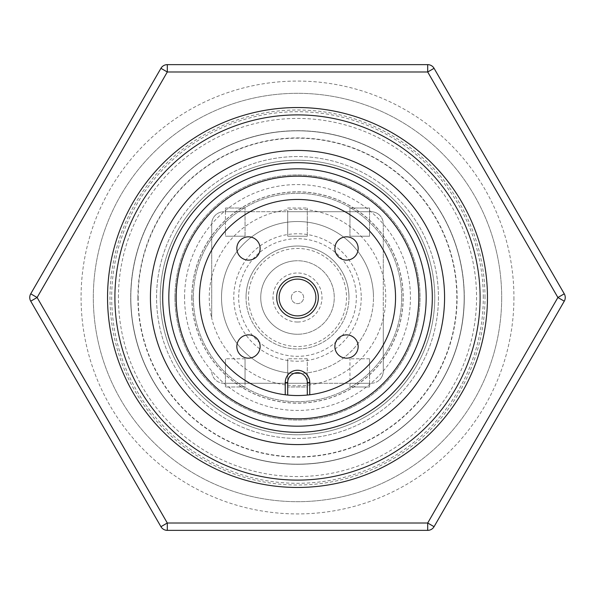 <?xml version="1.0" encoding="UTF-8"?>
<svg xmlns="http://www.w3.org/2000/svg" width="595" height="595" viewBox="0 0 595 595"><rect width="100%" height="100%" fill="white"/><g stroke="black" fill="none" stroke-linecap="round" stroke-linejoin="round"><path stroke-width="0.45" stroke-dasharray="2.98 2.23" d="M297.5 160.241A137.259 137.259 0 0 0 160.241 297.5A137.259 137.259 0 0 0 297.5 434.759A137.259 137.259 0 0 0 434.759 297.5A137.259 137.259 0 0 0 297.5 160.241A137.259 137.259 0 0 0 160.241 297.5A137.259 137.259 0 0 0 297.5 434.759A137.259 137.259 0 0 0 434.759 297.5A137.259 137.259 0 0 0 297.5 160.241M371.035 383.292A12.257 12.257 0 0 0 379.699 379.699A12.257 12.257 0 0 1 371.035 383.292L318.154 383.292A88.239 88.239 0 0 0 383.292 318.154L383.292 371.035A12.257 12.257 0 0 1 379.699 379.699A12.257 12.257 0 0 0 383.292 371.035L383.292 223.965A12.257 12.257 0 0 0 379.699 215.301A12.257 12.257 0 0 1 383.292 223.965L383.292 276.846A88.239 88.239 0 0 0 318.154 211.708L371.035 211.708A12.257 12.257 0 0 1 379.699 215.301A12.257 12.257 0 0 0 371.035 211.708L349.957 211.708L369.562 211.708L349.957 211.708L349.957 208.034L369.562 208.034L349.957 208.034L349.957 236.222L349.957 211.708L287.697 211.708L307.303 211.708L287.697 211.708L287.697 208.034L307.303 208.034L287.697 208.034L287.697 236.222L287.697 211.708L225.438 211.708L245.043 211.708L225.438 211.708L225.438 208.034L245.043 208.034L225.438 208.034L225.438 236.222L225.438 211.708L223.965 211.708L276.846 211.708A88.239 88.239 0 0 0 211.708 276.846L211.708 223.965A12.257 12.257 0 0 1 223.965 211.708A12.257 12.257 0 0 0 211.708 223.965L211.708 318.154A88.239 88.239 0 0 0 276.846 383.292L223.965 383.292A12.257 12.257 0 0 1 211.708 371.035A12.257 12.257 0 0 0 223.965 383.292L245.043 383.292L225.438 383.292L225.438 358.778L225.438 386.966L225.438 383.292L245.043 383.292L245.043 358.778L245.043 386.966L225.438 386.966L245.043 386.966L245.043 383.292L307.303 383.292L287.697 383.292L287.697 358.778L287.697 386.966L287.697 383.292L307.303 383.292L307.303 358.778L307.303 386.966L287.697 386.966L307.303 386.966L307.303 383.292L369.562 383.292L349.957 383.292L349.957 358.778L349.957 386.966L349.957 383.292L369.562 383.292L369.562 358.778L369.562 386.966L349.957 386.966L369.562 386.966L369.562 383.292L371.035 383.292M297.5 334.264A36.764 36.764 0 0 1 260.736 297.5A36.764 36.764 0 0 0 297.5 334.264A36.764 36.764 0 0 1 260.736 297.5A36.764 36.764 0 0 1 297.5 260.736A36.764 36.764 0 0 0 260.736 297.5A36.764 36.764 0 0 1 297.5 260.736A36.764 36.764 0 0 1 334.264 297.5A36.764 36.764 0 0 0 297.5 260.736A36.764 36.764 0 0 1 334.264 297.5A36.764 36.764 0 0 1 297.5 334.264A36.764 36.764 0 0 0 334.264 297.5M297.5 322.014A24.514 24.514 0 0 1 272.986 297.5A24.514 24.514 0 0 1 297.5 272.986A24.514 24.514 0 0 1 322.014 297.5A24.514 24.514 0 0 1 297.5 322.014M303.629 297.5A6.129 6.129 0 0 0 297.5 291.372A6.129 6.129 0 0 1 303.629 297.5A6.129 6.129 0 0 1 297.5 303.629A6.129 6.129 0 0 1 291.372 297.5A6.129 6.129 0 0 0 297.5 303.629A6.129 6.129 0 0 0 303.629 297.5M276.846 211.708L318.154 211.708A88.239 88.239 0 0 0 276.846 211.708M383.292 276.846L383.292 318.154A88.239 88.239 0 0 0 383.292 276.846M318.154 383.292L276.846 383.292A88.239 88.239 0 0 0 318.154 383.292M211.708 318.154L211.708 276.846A88.239 88.239 0 0 0 211.708 318.154M245.043 236.222L245.043 208.034L245.043 236.222L225.438 236.222L245.043 236.222M307.303 236.222L307.303 208.034L307.303 236.222L287.697 236.222L307.303 236.222M369.562 358.778L349.957 358.778L369.562 358.778M369.562 236.222L369.562 208.034L369.562 236.222L349.957 236.222L369.562 236.222M307.303 358.778L287.697 358.778L307.303 358.778M245.043 358.778L225.438 358.778L245.043 358.778M291.372 297.5A6.129 6.129 0 0 1 297.5 291.372A6.129 6.129 0 0 0 291.372 297.5M464.174 297.5A166.674 166.674 0 0 1 297.5 464.174A166.674 166.674 0 0 1 130.826 297.5A166.674 166.674 0 0 1 297.5 130.826A166.674 166.674 0 0 1 464.174 297.5A166.674 166.674 0 0 0 297.5 130.826A166.674 166.674 0 0 0 130.826 297.5A166.674 166.674 0 0 0 297.5 464.174A166.674 166.674 0 0 0 464.174 297.5A166.674 166.674 0 0 1 297.5 464.174A166.674 166.674 0 0 1 130.826 297.5A166.674 166.674 0 0 1 297.5 130.826A166.674 166.674 0 0 1 464.174 297.5A166.674 166.674 0 0 1 297.5 464.174A166.674 166.674 0 0 1 130.826 297.5A166.674 166.674 0 0 1 297.5 130.826A166.674 166.674 0 0 1 464.174 297.5A166.674 166.674 0 0 0 297.5 130.826A166.674 166.674 0 0 0 130.826 297.5M118.442 297.5A179.058 179.058 0 0 1 297.5 118.442A179.058 179.058 0 0 1 476.558 297.5A179.058 179.058 0 0 1 297.5 476.558A179.058 179.058 0 0 1 118.442 297.5M438.441 297.5A140.941 140.941 0 0 1 297.5 438.441A140.941 140.941 0 0 1 156.559 297.5A140.941 140.941 0 0 1 297.5 156.559A140.941 140.941 0 0 1 438.441 297.5A140.941 140.941 0 0 1 297.5 438.441A140.941 140.941 0 0 1 156.559 297.5A140.941 140.941 0 0 1 297.5 156.559A140.941 140.941 0 0 1 438.441 297.5M221.518 297.5A75.981 75.981 0 0 0 297.5 373.482A75.981 75.981 0 0 0 373.482 297.5A75.981 75.981 0 0 1 297.5 373.482A75.981 75.981 0 0 1 221.518 297.5A75.981 75.981 0 0 1 297.5 221.518A75.981 75.981 0 0 1 373.482 297.5A75.981 75.981 0 0 0 297.5 221.518A75.981 75.981 0 0 0 221.518 297.5A75.981 75.981 0 0 1 297.5 221.518A75.981 75.981 0 0 0 221.518 297.5A75.981 75.981 0 0 0 297.5 373.482M137.899 297.5A159.601 159.601 0 0 1 297.5 137.899A159.601 159.601 0 0 1 457.101 297.5A159.601 159.601 0 0 1 297.5 457.101A159.601 159.601 0 0 1 137.899 297.5M483.296 297.5A185.796 185.796 0 0 0 297.5 111.704A185.796 185.796 0 0 0 111.704 297.5A185.796 185.796 0 0 0 297.5 483.296A185.796 185.796 0 0 0 483.296 297.5M93.318 297.5A204.182 204.182 0 0 1 297.5 93.318A204.182 204.182 0 0 1 501.682 297.5A204.182 204.182 0 0 0 297.5 93.318A204.182 204.182 0 0 0 93.318 297.5A204.182 204.182 0 0 0 297.5 501.682A204.182 204.182 0 0 0 501.682 297.5A204.182 204.182 0 0 1 297.5 501.682A204.182 204.182 0 0 1 93.318 297.5A204.182 204.182 0 0 1 297.5 93.318A204.182 204.182 0 0 1 501.682 297.5M434.067 526.687A7.356 7.356 0 0 1 427.701 530.361L167.299 530.361A7.356 7.356 0 0 1 160.933 526.687L30.732 301.174A7.356 7.356 0 0 1 30.732 293.826L160.933 68.313A7.356 7.356 0 0 1 167.299 64.639L427.701 64.639A7.356 7.356 0 0 1 434.067 68.313L564.268 293.826A7.356 7.356 0 0 1 564.268 301.174L434.067 526.687L427.701 523.012L557.894 297.5L427.701 71.988L167.299 71.988L37.106 297.5L167.299 523.012L427.701 523.012L427.701 530.361M348.975 297.5A51.475 51.475 0 0 0 297.5 246.025A51.475 51.475 0 0 0 246.025 297.5A51.475 51.475 0 0 1 297.5 246.025A51.475 51.475 0 0 1 348.975 297.5A51.475 51.475 0 0 1 297.5 348.975A51.475 51.475 0 0 1 246.025 297.5A51.475 51.475 0 0 0 297.5 348.975A51.475 51.475 0 0 0 348.975 297.5M238.677 297.5A58.823 58.823 0 0 1 297.5 238.677A58.823 58.823 0 0 1 356.323 297.5A58.823 58.823 0 0 1 297.5 356.323A58.823 58.823 0 0 1 238.677 297.5M485.007 297.5A187.507 187.507 0 0 0 297.5 109.993A187.507 187.507 0 0 0 109.993 297.5A187.507 187.507 0 0 0 297.5 485.007A187.507 187.507 0 0 0 485.007 297.5M401.67 297.5A104.17 104.17 0 0 1 297.5 401.67A104.17 104.17 0 0 1 193.33 297.5A104.17 104.17 0 0 1 297.5 193.33A104.17 104.17 0 0 1 401.67 297.5A104.17 104.17 0 0 1 297.5 401.67A104.17 104.17 0 0 1 193.33 297.5A104.17 104.17 0 0 1 297.5 193.33A104.17 104.17 0 0 1 401.67 297.5M174.945 297.5A122.555 122.555 0 0 1 297.5 174.945A122.555 122.555 0 0 1 420.055 297.5A122.555 122.555 0 0 1 297.5 420.055A122.555 122.555 0 0 1 174.945 297.5A122.555 122.555 0 0 0 297.5 420.055A122.555 122.555 0 0 0 420.055 297.5A122.555 122.555 0 0 0 297.5 174.945A122.555 122.555 0 0 0 174.945 297.5M395.541 297.5A98.041 98.041 0 0 0 297.5 199.459A98.041 98.041 0 0 0 199.459 297.5A98.041 98.041 0 0 0 285.243 394.775L285.243 382.518A12.257 12.257 0 0 1 302.193 371.198A12.257 12.257 0 0 1 309.757 382.518L309.757 394.775A98.041 98.041 0 0 0 395.541 297.5M236.832 346.521A11.64 11.64 0 0 1 248.479 334.881A11.64 11.64 0 0 1 260.119 346.521A11.64 11.64 0 0 1 248.479 358.168A11.64 11.64 0 0 1 236.832 346.521M236.832 248.479A11.64 11.64 0 0 1 248.479 236.832A11.64 11.64 0 0 1 260.119 248.479A11.64 11.64 0 0 1 248.479 260.119A11.64 11.64 0 0 1 236.832 248.479M334.881 248.479A11.64 11.64 0 0 1 346.521 236.832A11.64 11.64 0 0 1 358.168 248.479A11.64 11.64 0 0 1 346.521 260.119A11.64 11.64 0 0 1 334.881 248.479M334.881 346.521A11.64 11.64 0 0 1 346.521 334.881A11.64 11.64 0 0 1 358.168 346.521A11.64 11.64 0 0 1 346.521 358.168A11.64 11.64 0 0 1 334.881 346.521M426.184 297.5A128.684 128.684 0 0 1 297.5 426.184A128.684 128.684 0 0 1 168.816 297.5A128.684 128.684 0 0 1 297.5 168.816A128.684 128.684 0 0 1 426.184 297.5M315.886 297.5A18.386 18.386 0 0 0 297.5 279.114A18.386 18.386 0 0 0 279.114 297.5A18.386 18.386 0 0 0 297.5 315.886A18.386 18.386 0 0 0 315.886 297.5M285.964 394.864L285.429 394.797M309.571 394.797L309.036 394.864M287.697 395.05A98.041 98.041 0 0 0 307.303 395.05M191.917 297.5A105.583 105.583 0 0 0 297.5 403.083A105.583 105.583 0 0 0 403.083 297.5A105.583 105.583 0 0 0 297.5 191.917A105.583 105.583 0 0 0 191.917 297.5M162.688 297.5A134.812 134.812 0 0 0 297.5 432.312A134.812 134.812 0 0 0 432.312 297.5A134.812 134.812 0 0 1 297.5 432.312A134.812 134.812 0 0 1 162.688 297.5A134.812 134.812 0 0 1 297.5 162.688A134.812 134.812 0 0 1 432.312 297.5A134.812 134.812 0 0 0 297.5 162.688A134.812 134.812 0 0 0 162.688 297.5M444.569 297.5A147.069 147.069 0 0 1 297.5 444.569A147.069 147.069 0 0 1 150.431 297.5A147.069 147.069 0 0 1 297.5 150.431A147.069 147.069 0 0 1 444.569 297.5M176.038 297.5A121.462 121.462 0 0 0 297.5 418.962A121.462 121.462 0 0 0 418.962 297.5A121.462 121.462 0 0 0 297.5 176.038A121.462 121.462 0 0 0 176.038 297.5M464.301 297.5A166.801 166.801 0 0 0 297.5 130.699A166.801 166.801 0 0 0 130.699 297.5A166.801 166.801 0 0 1 297.5 130.699A166.801 166.801 0 0 1 464.301 297.5A166.801 166.801 0 0 1 297.5 464.301A166.801 166.801 0 0 1 130.699 297.5A166.801 166.801 0 0 0 297.5 464.301A166.801 166.801 0 0 0 464.301 297.5M107.539 297.5A189.961 189.961 0 0 1 297.5 107.539A189.961 189.961 0 0 1 487.461 297.5A189.961 189.961 0 0 1 297.5 487.461A189.961 189.961 0 0 1 107.539 297.5A189.961 189.961 0 0 0 297.5 487.461A189.961 189.961 0 0 0 487.461 297.5M248.479 297.5A49.021 49.021 0 0 0 297.5 346.521A49.021 49.021 0 0 0 346.521 297.5A49.021 49.021 0 0 0 297.5 248.479A49.021 49.021 0 0 0 248.479 297.5M361.232 297.5A63.732 63.732 0 0 1 297.5 361.232A63.732 63.732 0 0 1 233.768 297.5A63.732 63.732 0 0 1 297.5 233.768A63.732 63.732 0 0 1 361.232 297.5M160.933 68.313L167.299 71.988L167.299 64.639M434.067 68.313L427.701 71.988L427.701 64.639M30.732 301.174L37.106 297.5L30.732 293.826M564.268 301.174L557.894 297.5L564.268 293.826M167.299 530.361L167.299 523.012L160.933 526.687M513.931 297.5A216.431 216.431 0 0 1 297.5 513.931A216.431 216.431 0 0 1 81.069 297.5A216.431 216.431 0 0 1 297.5 81.069A216.431 216.431 0 0 1 513.931 297.5M373.482 297.5A75.981 75.981 0 0 0 297.5 221.518M191.806 297.5A105.694 105.694 0 0 0 297.5 403.194A105.694 105.694 0 0 0 403.194 297.5A105.694 105.694 0 0 0 297.5 191.806A105.694 105.694 0 0 0 191.806 297.5M138.174 297.5A159.326 159.326 0 0 0 297.5 456.826A159.326 159.326 0 0 0 456.826 297.5A159.326 159.326 0 0 0 297.5 138.174A159.326 159.326 0 0 0 138.174 297.5M184.562 297.5A112.938 112.938 0 0 1 297.5 184.562A112.938 112.938 0 0 1 410.438 297.5A112.938 112.938 0 0 1 297.5 410.438A112.938 112.938 0 0 1 184.562 297.5"/><path stroke-width="0.89" d="M431.375 529.379A7.356 7.356 0 0 0 434.067 526.687L564.268 301.174A7.356 7.356 0 0 0 564.268 293.826L434.067 68.313A7.356 7.356 0 0 0 427.701 64.639L167.299 64.639A7.356 7.356 0 0 0 160.933 68.313L30.732 293.826A7.356 7.356 0 0 0 30.732 301.174L160.933 526.687A7.356 7.356 0 0 0 167.299 530.361L427.701 530.361A7.356 7.356 0 0 0 431.375 529.379M564.268 293.826L557.894 297.5L427.701 523.012L167.299 523.012L37.106 297.5L167.299 71.988L427.701 71.988L557.894 297.5L564.268 301.174M309.757 394.775A98.041 98.041 0 0 1 199.459 297.5A98.041 98.041 0 0 1 297.5 199.459A98.041 98.041 0 0 1 395.541 297.5A98.041 98.041 0 0 1 309.757 394.775L309.757 382.518A12.257 12.257 0 0 0 288.835 373.853A12.257 12.257 0 0 0 285.243 382.518L285.243 394.775M260.119 346.521A11.64 11.64 0 0 0 248.479 334.881A11.64 11.64 0 0 0 236.832 346.521A11.64 11.64 0 0 0 248.479 358.168A11.64 11.64 0 0 0 260.119 346.521A11.64 11.64 0 0 0 248.479 334.881A11.64 11.64 0 0 0 236.832 346.521M260.119 248.479A11.64 11.64 0 0 0 248.479 236.832A11.64 11.64 0 0 0 236.832 248.479A11.64 11.64 0 0 0 248.479 260.119A11.64 11.64 0 0 0 260.119 248.479A11.64 11.64 0 0 0 248.479 236.832A11.64 11.64 0 0 0 236.832 248.479M358.168 248.479A11.64 11.64 0 0 0 346.521 236.832A11.64 11.64 0 0 0 334.881 248.479A11.64 11.64 0 0 0 346.521 260.119A11.64 11.64 0 0 0 358.168 248.479A11.64 11.64 0 0 0 346.521 236.832A11.64 11.64 0 0 0 334.881 248.479M358.168 346.521A11.64 11.64 0 0 0 346.521 334.881A11.64 11.64 0 0 0 334.881 346.521A11.64 11.64 0 0 0 346.521 358.168A11.64 11.64 0 0 0 358.168 346.521A11.64 11.64 0 0 0 346.521 334.881A11.64 11.64 0 0 0 334.881 346.521M168.816 297.5A128.684 128.684 0 0 0 297.5 426.184A128.684 128.684 0 0 0 426.184 297.5A128.684 128.684 0 0 0 297.5 168.816A128.684 128.684 0 0 0 168.816 297.5M176.172 297.5A121.328 121.328 0 0 1 297.5 176.172A121.328 121.328 0 0 1 418.828 297.5A121.328 121.328 0 0 1 297.5 418.828A121.328 121.328 0 0 1 176.172 297.5M279.114 297.5A18.386 18.386 0 0 1 297.5 279.114A18.386 18.386 0 0 1 315.886 297.5A18.386 18.386 0 0 1 297.5 315.886A18.386 18.386 0 0 1 279.114 297.5A18.386 18.386 0 0 1 297.5 279.114A18.386 18.386 0 0 1 315.886 297.5M309.571 394.797L308.463 394.931M308.24 394.954L307.303 395.05L307.303 382.518L309.757 382.518M288.835 373.853A12.257 12.257 0 0 0 285.243 382.518L287.697 382.518L287.697 395.05L286.76 394.954M286.537 394.931L285.429 394.797M150.431 297.5A147.069 147.069 0 0 0 297.5 444.569A147.069 147.069 0 0 0 444.569 297.5A147.069 147.069 0 0 0 297.5 150.431A147.069 147.069 0 0 0 150.431 297.5M162.688 297.5A134.812 134.812 0 0 1 297.5 162.688A134.812 134.812 0 0 1 432.312 297.5A134.812 134.812 0 0 1 297.5 432.312A134.812 134.812 0 0 1 162.688 297.5M487.461 297.5A189.961 189.961 0 0 0 297.5 107.539A189.961 189.961 0 0 0 107.539 297.5A189.961 189.961 0 0 0 297.5 487.461A189.961 189.961 0 0 0 487.461 297.5A189.961 189.961 0 0 1 297.5 487.461A189.961 189.961 0 0 1 107.539 297.5M167.299 64.639L167.299 71.988L160.933 68.313M30.732 301.174L37.106 297.5L30.732 293.826M434.067 68.313L427.701 71.988L427.701 64.639M167.299 530.361L167.299 523.012L160.933 526.687M434.067 526.687L427.701 523.012L427.701 530.361M318.332 297.5A20.832 20.832 0 0 0 297.5 276.668A20.832 20.832 0 0 0 276.668 297.5A20.832 20.832 0 0 0 297.5 318.332A20.832 20.832 0 0 0 318.332 297.5M287.697 382.518A9.803 9.803 0 0 1 297.5 372.715A9.803 9.803 0 0 1 307.303 382.518M114.894 297.5A182.606 182.606 0 0 1 297.5 114.894A182.606 182.606 0 0 1 480.106 297.5A182.606 182.606 0 0 1 297.5 480.106A182.606 182.606 0 0 1 114.894 297.5"/></g></svg>
